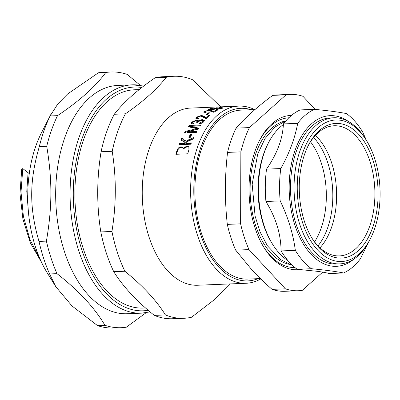<?xml version="1.0" encoding="UTF-8"?>
<svg xmlns="http://www.w3.org/2000/svg" width="400" height="400" viewBox="0 0 400 400"><rect width="100%" height="100%" fill="white"/><g stroke="black" fill="none" stroke-linecap="round" stroke-linejoin="round"><path stroke-width="0.6" d="M310.495 141.78A65.125 38.025 -92.3 0 1 314.585 241.87M348.48 121.51A75.405 44.03 87.7 0 0 293.63 154.865A75.405 44.03 87.7 0 0 310.02 253.13A75.405 44.03 87.7 0 0 354.095 258.97M333.84 117.775L330.28 117.92A73.12 42.695 87.7 0 0 291.625 171.08A73.12 42.695 87.7 0 0 311.675 252.295A73.12 42.695 87.7 0 0 336.25 264.035L339.805 263.89A73.12 42.695 -92.3 0 1 315.23 252.15A73.12 42.695 -92.3 0 1 295.18 170.935A73.12 42.695 -92.3 0 1 333.84 117.775A73.12 42.695 -92.3 0 1 358.415 129.515A73.12 42.695 -92.3 0 1 365.43 138.82L366.39 140.37A70.835 41.36 -92.3 0 1 370.405 238.72A70.835 41.36 -92.3 0 1 317.755 250.155A70.835 41.36 -92.3 0 1 302.92 152.235A70.835 41.36 -92.3 0 1 359.595 131.355A70.835 41.36 -92.3 0 1 366.39 140.37M366.52 140.58L362.635 131.95A84.545 49.365 87.7 0 0 355.05 121.47A84.545 49.365 87.7 0 0 346.49 113.585C338.67 112.055 327.985 110.635 314.435 109.34L300.18 109.92A84.545 49.365 87.7 0 0 283.435 123.925L297.69 123.34C294.92 138.29 289.285 153.36 280.785 168.545L266.53 169.125C271.91 161.28 275.965 153.695 278.69 146.375C281.44 139.05 283.02 131.57 283.435 123.925M281.08 250.94C280.97 242.365 279.68 234.075 277.215 226.065C274.77 218.055 271.01 209.86 265.93 201.49L280.185 200.91C288.1 217.275 293.15 233.76 295.335 250.355L281.08 250.94A84.545 49.365 87.7 0 0 297.225 269.3L311.48 268.72C325.03 270.02 335.715 271.435 343.535 272.97L329.28 273.55C326.27 272.72 322.165 271.96 316.96 271.275L297.225 269.3M343.535 272.97A84.545 49.365 87.7 0 0 360.28 258.965L368.25 242.81M314.435 109.34A84.545 49.365 87.7 0 0 297.69 123.34M280.785 168.545A84.545 49.365 87.7 0 0 280.185 200.91M295.335 250.355A84.545 49.365 87.7 0 0 311.48 268.72M266.53 169.125A84.545 49.365 87.7 0 0 265.93 201.49M370.405 238.72L369.575 240.34A73.12 42.695 -92.3 0 1 339.805 263.89M317.995 245.87A65.125 38.025 87.7 0 0 313.57 137.515M315.385 135.41A65.125 38.025 -92.3 0 1 319.975 247.82M268.48 142.78L267.75 144.205A71.115 41.525 87.7 0 0 263.6 153.995A71.115 41.525 87.7 0 0 271.785 242.94L272.625 244.3A73.12 42.695 -92.3 0 1 268.48 142.78A73.12 42.695 -92.3 0 1 283.4 124.535M260.395 278.57L247.76 279.085A84.545 49.365 -92.3 0 1 219.345 265.51A84.545 49.365 -92.3 0 1 196.165 171.605A84.545 49.365 -92.3 0 1 240.86 110.135L254.98 109.56M240.62 223.84L227.31 224.385C224.675 200.505 224.755 176.51 227.55 152.405L240.86 151.865L240.62 223.84A98.255 57.37 -92.3 0 0 249 249.61L285.4 288.825L272.09 289.37C264.325 282.53 257.58 276.025 251.865 269.845L235.69 250.155L249 249.61M285.4 288.825A98.255 57.37 -92.3 0 0 298.2 290.745A98.255 57.37 -92.3 0 0 302.33 290.32L322.675 272.135M315.125 109.405L302.98 96.32A98.255 57.37 -92.3 0 0 290.18 94.4L276.875 94.945A98.255 57.37 -92.3 0 0 272.745 95.37L286.05 94.825L249.405 127.59L236.1 128.13C245.6 117.32 257.815 106.4 272.745 95.37M235.69 250.155A98.255 57.37 -92.3 0 1 227.31 224.385M227.55 152.405A98.255 57.37 -92.3 0 1 236.1 128.13M298.2 290.745L284.89 291.29A98.255 57.37 -92.3 0 1 272.09 289.37M240.86 151.865A98.255 57.37 -92.3 0 1 249.405 127.59M286.05 94.825A98.255 57.37 -92.3 0 1 290.18 94.4M288.035 260.69A73.12 42.695 -92.3 0 1 279.64 253.6A73.12 42.695 -92.3 0 1 272.625 244.3M294.96 267.55A74.95 43.76 -92.3 0 1 270.205 255.5A74.95 43.76 -92.3 0 1 263.495 246.725M259.18 141.105A74.95 43.76 -92.3 0 1 288.845 117.785M299.88 269.515A77.235 45.095 -92.3 0 1 271.385 257.34A77.235 45.095 -92.3 0 1 263.975 247.515A77.235 45.095 -92.3 0 1 259.595 140.28A77.235 45.095 -92.3 0 1 291.51 115.39M308.065 145.94A65.125 38.025 -92.3 0 1 334.165 125.765A65.125 38.025 -92.3 0 1 356.05 136.225A65.125 38.025 -92.3 0 1 373.905 208.555A65.125 38.025 -92.3 0 1 339.48 255.9A65.125 38.025 -92.3 0 1 317.59 245.445A65.125 38.025 -92.3 0 1 311.82 237.92M318.77 247.285A67.41 39.36 -92.3 0 1 312.3 238.705A67.41 39.36 -92.3 0 1 308.48 145.12A67.41 39.36 -92.3 0 1 358.58 134.23A67.41 39.36 -92.3 0 1 372.7 227.415A67.41 39.36 -92.3 0 1 318.77 247.285M139.235 89.59L134.295 89.79A109.225 63.775 87.7 0 0 74.905 197.4A109.225 63.775 87.7 0 0 138.385 307.94A109.225 63.775 87.7 0 0 143.21 308.055L145.535 307.96M127.14 313.74A114.25 66.71 -92.3 0 1 122.1 313.62A114.25 66.71 -92.3 0 1 55.7 197.995A114.25 66.71 -92.3 0 1 117.82 85.43L132.235 84.84A114.25 66.71 87.7 0 0 70.08 193.095A114.25 66.71 87.7 0 0 136.515 313.035A114.25 66.71 87.7 0 0 141.56 313.155L127.14 313.74M39 241.415C29.175 207.85 29.265 180.99 39.315 146.61L46.73 146.305C52.355 180.045 52.265 206.905 46.41 241.115L39 241.415A127.96 74.715 -92.3 0 0 49.585 273.965L56.995 273.66C78.715 290.645 94.7 307.86 104.945 325.315L97.53 325.615L71.965 305.925L55.795 286.675L49.585 273.965M104.945 325.315A127.96 74.715 -92.3 0 0 115.63 327.57A127.96 74.715 -92.3 0 0 121.28 327.7A127.96 74.715 -92.3 0 0 126.325 327.2L146.155 312.7M140.265 85.31L127.175 74.385A127.96 74.715 -92.3 0 0 110.84 71.995L103.425 72.3A127.96 74.715 -92.3 0 0 98.38 72.8L105.79 72.495C95.44 86.645 79.355 101.03 57.525 115.65L50.11 115.95L57.78 104.005L67.64 93.96L98.38 72.8M105.79 72.495A127.96 74.715 -92.3 0 1 110.84 71.995M46.73 146.305A127.96 74.715 -92.3 0 1 57.525 115.65M39.315 146.61A127.96 74.715 -92.3 0 1 50.11 115.95M121.28 327.7L113.865 328.005A127.96 74.715 -92.3 0 1 108.215 327.87A127.96 74.715 -92.3 0 1 97.53 325.615M55.795 286.675L47.3 272.955A101.095 59.03 -92.3 0 1 41.57 132.595L50.87 114.405M56.995 273.66A127.96 74.715 -92.3 0 1 46.41 241.115M29.27 173.64L22.805 168.6L21.72 169.08L20 193.685L22.91 219.075L30.315 242.79L41.63 262.51M40.1 259.15L29.92 239.43L23.405 216.385L21.005 192.075L22.805 168.6M218.72 107.09L228.81 106.595A88.66 51.765 87.7 0 0 227.925 106.715L216.065 107.195A88.66 51.765 -92.3 0 1 217.45 107.025L229.6 106.48M260.77 278.935A88.66 51.765 -92.3 0 1 246.075 283.27A88.66 51.765 -92.3 0 1 242.16 283.18A88.66 51.765 -92.3 0 1 190.635 193.45A88.66 51.765 -92.3 0 1 238.84 106.1L231.07 106.42A88.66 51.765 87.7 0 0 230.835 106.43L218.715 107.01M213.13 109.515L213.61 108.695L219.575 107.83L222.14 108.035L221.465 108.44L216 109.485L220.625 108.25L220.755 109.15M210.295 109.495L210.24 109.15L213.05 109.11M211.615 108.63L211.565 108.24L212.96 108.185A88.66 51.765 87.7 0 0 210.24 109.15M220.305 108.805L220.255 108.495C221.06 108.18 220.575 108.045 218.795 108.1L214.66 108.725L214.595 109.17L213.635 109.52L208.195 109.48A88.66 51.765 -92.3 0 1 211.565 108.24M214.66 108.725L214.595 109.17M216.79 109.42L216.735 109.105M207.35 114.565A87.745 51.235 -92.3 0 1 208.315 113.865M209.8 112.79A88.66 51.765 87.7 0 0 207.42 114.56L205.955 114.62A88.66 51.765 -92.3 0 1 208.335 112.85L209.8 112.79M208.55 113.69L208.335 112.85M201.8 120.385L204.385 120.705M196.24 120.905L198.44 121.625M191.68 123.66L192.92 122.13M196.64 122.3L196.91 121.265L195.75 120.89L192.99 122.04L192.78 122.72L193.485 123.78M197.245 122.32L196.91 121.265M199.63 123.81L199.28 123.07L202.695 121.645L203.015 122.4L203.25 121.645L202.935 120.875L201.39 120.385L197.985 121.76L197.665 122.335L196.585 122.165M198.35 121.405L198.13 120.86L202.12 119.555L204.34 120.28L203.91 121.585C202.79 122.835 201.09 123.615 198.805 123.925L199.28 123.07M192.78 122.72L194.11 123.195L193.18 124.07L191.41 123.33L191.775 122.105L196.505 120.08L198.09 120.6M202.695 121.645L202.935 120.875M189.595 137.32A87.745 51.235 -92.3 0 1 190.96 134.64L191.675 134.61M192.02 133.95A88.66 51.765 87.7 0 0 190.335 137.29L188.87 137.35A88.66 51.765 -92.3 0 1 190.555 134.01L192.02 133.95M190.96 134.64L190.555 134.01M183.23 148.155L186.765 146.16L188.85 146.825L188.92 149.815A88.66 51.765 87.7 0 0 187.725 153.805L175.86 154.29A88.66 51.765 -92.3 0 1 177.04 150.345C177.825 148.145 179.215 146.98 181.205 146.84L182.83 147.39L183.695 148.64L187.225 146.665L189.05 147.095M176.47 154.265A87.745 51.235 -92.3 0 1 177.51 150.81C178.29 148.635 179.675 147.475 181.665 147.34L183.04 147.67M193.25 138.54L189.31 140.215L186.415 142.085L185.98 141.53L188.88 139.64L193.695 137.585A88.66 51.765 87.7 0 0 193 139.095L189.085 140.8C186.91 141.77 185.835 142.51 185.875 143.02L186.275 143.685L191.16 143.485M181.735 140.565L182.215 138.745L181.79 138.155L183.155 138.1L182.855 139.42L183.28 139.995L185.9 141.145M182.215 138.745L182.855 138.72M179.68 144.665A87.745 51.235 -92.3 0 1 179.965 143.945L185.16 143.73L185.245 142.535L184.8 141.985L181.465 140.315L181.79 138.155M185.83 143.15L191.38 142.92A88.66 51.765 87.7 0 0 190.88 144.21L179.02 144.695A88.66 51.765 -92.3 0 1 179.52 143.405L184.715 143.195L184.8 141.985M182.855 139.42L185.715 140.8L185.98 141.53M185.16 143.73L184.715 143.195M179.965 143.945L179.52 143.405M198.555 128.68L190.83 127.03L190.48 126.315L198.895 128.15A88.66 51.765 87.7 0 0 198.3 129.09L186.785 131.875L187.17 132.53L196.485 132.15M189.01 126.935A87.745 51.235 -92.3 0 1 189.555 126.175L200.53 125.725M185.185 132.985A87.745 51.235 -92.3 0 1 185.745 132.015L197.3 129.31L196.93 128.625L188.27 126.78A88.66 51.765 -92.3 0 1 189.21 125.45L201.075 124.97A88.66 51.765 87.7 0 0 200.4 125.91L190.48 126.315M186.785 131.875L196.875 131.465A88.66 51.765 87.7 0 0 196.275 132.535L184.41 133.02A88.66 51.765 -92.3 0 1 185.36 131.355L196.93 128.625M189.555 126.175L189.21 125.45M185.745 132.015L185.36 131.355M202.005 116.2L205.02 117.57L206.15 118.575A87.745 51.235 -92.3 0 1 209.095 115.9L209.225 115.895M196.18 118.655L197.325 117.505M209.095 115.9L208.845 115.075L210.245 115.02A88.66 51.765 87.7 0 0 206.26 118.745L200.8 116.045L197.605 117.16L197.29 117.8L197.98 118.9M206.15 118.575L205.865 117.78A88.66 51.765 -92.3 0 1 208.845 115.075M205.02 117.57L204.75 116.765L205.865 117.78M197.29 117.8L198.825 118.185L197.925 118.945L195.865 118.315L196.43 117.185L201.605 115.38L204.75 116.765M210.745 111.01L213.3 112.275M204.15 112.42L205.1 111.905M216.955 110.435L216.835 109.825L218.235 109.77A88.66 51.765 87.7 0 0 213.91 112.27L208.73 110.555L205.44 111.32L205.06 111.73L206.56 111.985L205.59 112.515L203.585 112.085L204.27 111.35L209.595 110.125L212.595 110.96L213.61 111.62A88.66 51.765 -92.3 0 1 216.835 109.825M213.765 112.28L213.61 111.62M212.785 111.825L212.595 110.96M223.335 107.025A88.66 51.765 87.7 0 0 220.735 107.61L219.27 107.67A88.66 51.765 -92.3 0 1 221.87 107.085L223.335 107.025M246.075 283.27L197.7 285.245A88.66 51.765 -92.3 0 1 193.785 285.155A88.66 51.765 -92.3 0 1 142.26 195.43A88.66 51.765 -92.3 0 1 190.465 108.08L228.135 106.54M238.84 106.1A88.66 51.765 -92.3 0 1 242.755 106.195A88.66 51.765 -92.3 0 1 254.58 109.575M165.425 314.93L154.3 315.385C136.485 301 122.97 286.44 113.75 271.7L124.87 271.245C142.685 285.635 156.205 300.195 165.425 314.93A121.105 70.71 -92.3 0 0 178.48 318.16A121.105 70.71 -92.3 0 0 183.83 318.285A121.105 70.71 -92.3 0 0 191.555 317.24L213.47 300.365L229.77 283.935M222.47 108.935L222.19 108.6M220.72 106.84L192.35 79.635A121.105 70.71 -92.3 0 0 173.945 76.28L162.825 76.735A121.105 70.71 -92.3 0 0 155.1 77.78L166.22 77.325C156.91 89.315 143.305 101.48 125.4 113.825L114.28 114.275C123.585 102.285 137.195 90.12 155.1 77.78M112.205 151.29C116.415 177.84 116.325 204.57 111.935 231.47L100.815 231.925C96.605 205.375 96.695 178.645 101.085 151.745L112.205 151.29A121.105 70.71 -92.3 0 1 125.4 113.825M183.83 318.285L172.705 318.74A121.105 70.71 -92.3 0 1 167.36 318.615A121.105 70.71 -92.3 0 1 154.3 315.385M113.75 271.7A121.105 70.71 -92.3 0 1 100.815 231.925M101.085 151.745A121.105 70.71 -92.3 0 1 114.28 114.275M124.87 271.245A121.105 70.71 -92.3 0 1 111.935 231.47M166.22 77.325A121.105 70.71 -92.3 0 1 173.945 76.28M258.075 278.665A86.375 50.43 -92.3 0 1 244.02 280.82A86.375 50.43 -92.3 0 1 193.8 190.15A86.375 50.43 -92.3 0 1 244.6 108.4A86.375 50.43 -92.3 0 1 251.175 109.715M291.375 264.645A72.205 42.16 -92.3 0 1 250.21 194.37A72.205 42.16 -92.3 0 1 285.505 120.97M148.2 310.28A111.965 65.375 -92.3 0 1 73.27 193.14A111.965 65.375 -92.3 0 1 139.125 87.17A111.965 65.375 -92.3 0 1 141.855 87.505M137.28 84.965A114.25 66.71 87.7 0 0 132.235 84.84L143.78 86.015M28.315 210.595L26.78 191.4L28.075 172.86M219.605 108.085L219.575 107.83M213.73 109.485L213.61 108.695M202.42 120.335L202.12 119.555M196.81 120.855L196.505 120.08M192.095 122.86L191.775 122.105M187.225 146.665L186.765 146.16M181.665 147.34L181.205 146.84M177.51 150.81L177.04 150.345M189.31 140.215L188.88 139.64M184.575 140.61L184.14 140.04M181.98 139.19L181.555 138.605M195.305 129.76L194.93 129.08M201.84 116.15L201.605 115.38M196.705 117.99L196.43 117.185M209.685 110.595L209.595 110.125M204.46 112.22L204.27 111.35M285.97 120.815L274.88 127.105L265.035 138.55L257.715 153.95L252.18 184.225L255.08 216.09L260.14 232.07L267.36 245.73L280.325 259.43L290.18 264.315L291.85 264.765M150.09 311.89L141.56 313.155M214.3 109.275L214.26 109.015M205.26 112.59L205.06 111.73"/></g></svg>
